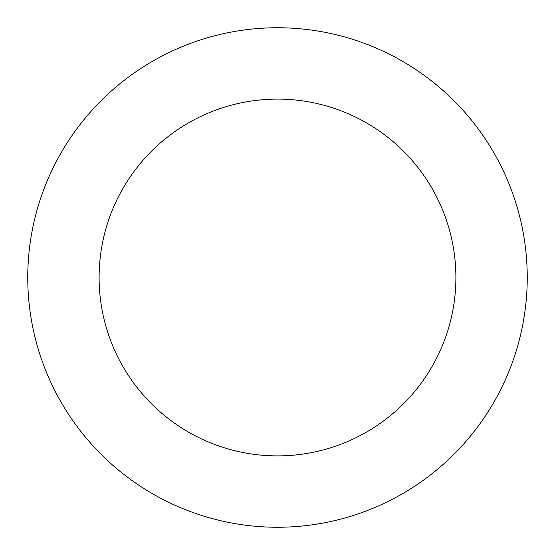 <?xml version="1.0" encoding="UTF-8"?>
<svg xmlns="http://www.w3.org/2000/svg" width="555" height="555" viewBox="0 0 555 555"><rect width="100%" height="100%" fill="white"/><g stroke="black" fill="none" stroke-linecap="round" stroke-linejoin="round"><path stroke-width="0.83" d="M527.25 277.5A249.75 249.75 0 0 0 277.5 27.75A249.75 249.75 0 0 0 27.75 277.5A249.75 249.75 0 0 0 277.5 527.25A249.75 249.75 0 0 0 527.25 277.5M99.109 277.5A178.391 178.391 0 0 1 277.5 99.109A178.391 178.391 0 0 1 455.891 277.5A178.391 178.391 0 0 1 277.5 455.891A178.391 178.391 0 0 1 99.109 277.5"/></g></svg>
